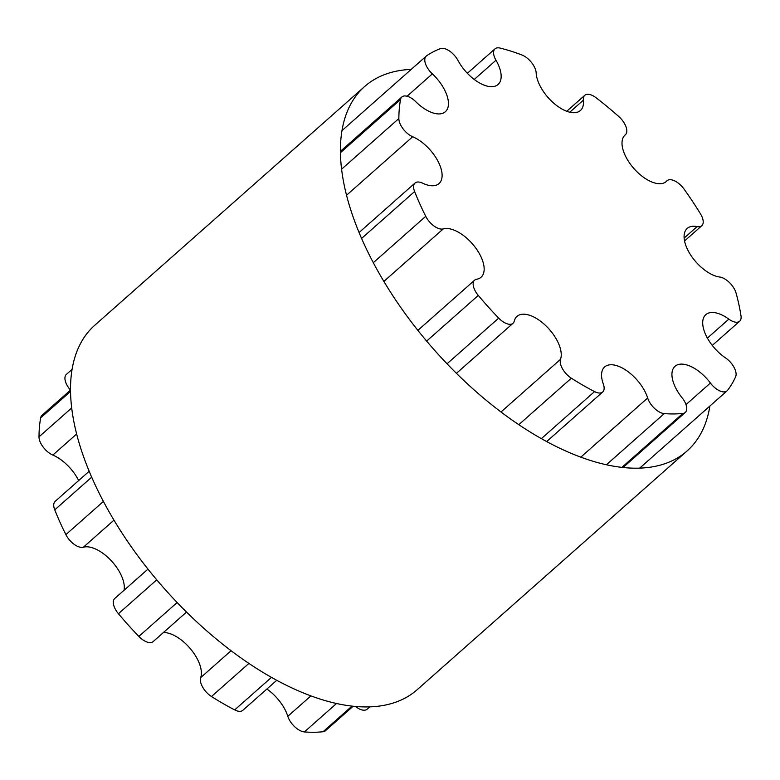 <?xml version="1.0" encoding="UTF-8"?>
<svg xmlns="http://www.w3.org/2000/svg" width="780" height="780" viewBox="0 0 780 780"><rect width="100%" height="100%" fill="white"/><g stroke="black" fill="none" stroke-linecap="round" stroke-linejoin="round"><path stroke-width="1.17" d="M682.022 397.693A31.063 15.619 -131.5 0 1 675.022 366.308A31.063 15.619 -131.5 0 1 710.404 383.029A14.596 7.342 48.5 0 0 727.028 390.877A14.596 7.342 48.5 0 0 727.496 390.39A225.644 113.51 48.5 0 0 735.637 376.72A14.596 7.342 48.5 0 0 725.429 357.825A31.063 15.619 -131.5 0 1 705.793 314.681A31.063 15.619 -131.5 0 1 728.842 319.127A14.596 7.342 48.5 0 0 739.664 321.223A14.596 7.342 48.5 0 0 741 315.91A225.644 113.51 48.5 0 0 736.076 293.085A14.596 7.342 48.5 0 0 719.755 277.036A31.063 15.619 -131.5 0 1 691.139 255.703A31.063 15.619 -131.5 0 1 687.18 228.442A31.063 15.619 -131.5 0 1 697.106 226.609A14.596 7.342 48.5 0 0 701.766 225.742A14.596 7.342 48.5 0 0 700.479 213.837A225.644 113.51 48.5 0 0 684.05 189.091A14.596 7.342 48.5 0 0 667.056 180.736A14.596 7.342 48.5 0 0 666.803 180.989A31.063 15.619 -131.5 0 1 666.256 181.525A31.063 15.619 -131.5 0 1 633.974 168.607A31.063 15.619 -131.5 0 1 625.102 134.989A31.063 15.619 -131.5 0 1 625.287 134.833A14.596 7.342 48.5 0 0 625.375 134.755A14.596 7.342 48.5 0 0 618.803 116.561A225.644 113.51 48.5 0 0 596.076 97.754A14.596 7.342 48.5 0 0 584.776 95.316A14.596 7.342 48.5 0 0 583.382 100.171A31.063 15.619 -131.5 0 1 580.408 110.516A31.063 15.619 -131.5 0 1 554.219 103.584A31.063 15.619 -131.5 0 1 536.172 72.94A14.596 7.342 48.5 0 0 521.898 54.971A225.644 113.51 48.5 0 0 500.097 48.077A14.596 7.342 48.5 0 0 494.998 48.848A14.596 7.342 48.5 0 0 495.982 60.245A31.063 15.619 -131.5 0 1 498.059 84.503A31.063 15.619 -131.5 0 1 458.075 60.587A14.596 7.342 48.5 0 0 440.524 48.623A225.644 113.51 48.5 0 0 426.572 55.828A14.596 7.342 48.5 0 0 426.231 56.101A14.596 7.342 48.5 0 0 432.344 73.885A31.063 15.619 -131.5 0 1 445.351 111.735A31.063 15.619 -131.5 0 1 415.769 101.692A14.596 7.342 48.5 0 0 401.875 96.973A14.596 7.342 48.5 0 0 400.53 99.528A225.644 113.51 48.5 0 0 398.853 118.55A14.596 7.342 48.5 0 0 412.678 136.753A31.063 15.619 -131.5 0 1 437.287 159.939A31.063 15.619 -131.5 0 1 439.013 183.583A31.063 15.619 -131.5 0 1 422.702 183.203A14.596 7.342 48.5 0 0 415.038 183.027A14.596 7.342 48.5 0 0 414.609 191.529A225.644 113.51 48.5 0 0 425.744 216.323A14.596 7.342 48.5 0 0 443.235 228.91A31.063 15.619 -131.5 0 1 474.542 246.422A31.063 15.619 -131.5 0 1 481.065 277.212A31.063 15.619 -131.5 0 1 476.668 279.24A14.596 7.342 48.5 0 0 474.601 280.195A14.596 7.342 48.5 0 0 478.286 295.415A225.644 113.51 48.5 0 0 498.693 318.113A14.596 7.342 48.5 0 0 513.025 323.271A14.596 7.342 48.5 0 0 514.293 321.077A31.063 15.619 -131.5 0 1 516.994 316.387A31.063 15.619 -131.5 0 1 546.4 326.264A31.063 15.619 -131.5 0 1 560.527 359.317A14.596 7.342 48.5 0 0 571.35 378.202A225.644 113.51 48.5 0 0 594.555 391.589A14.596 7.342 48.5 0 0 602.687 392.008A14.596 7.342 48.5 0 0 603.31 383.994A31.063 15.619 -131.5 0 1 604.646 366.951A31.063 15.619 -131.5 0 1 627.5 371.26A31.063 15.619 -131.5 0 1 647.663 398.005A14.596 7.342 48.5 0 0 664.248 413.605A225.644 113.51 48.5 0 0 682.88 413.439A14.596 7.342 48.5 0 0 685.308 412.435A14.596 7.342 48.5 0 0 682.022 397.693M355.534 706.475A14.596 7.342 48.5 0 0 367.175 709.186L369.788 706.875M72.091 369.359L66.378 374.41A14.596 7.342 48.5 0 0 70.473 390.117M70.532 390.068L42.023 415.282A14.596 7.342 48.5 0 0 40.677 417.846A225.644 113.51 48.5 0 0 39 436.858A14.596 7.342 48.5 0 0 52.825 455.072A31.063 15.619 -131.5 0 1 78.663 480.568M89.183 471.256L55.185 501.335A14.596 7.342 48.5 0 0 54.756 509.847A225.644 113.51 48.5 0 0 65.881 534.632A14.596 7.342 48.5 0 0 83.372 547.219A31.063 15.619 -131.5 0 1 110.984 560.43A31.063 15.619 -131.5 0 1 124.039 590.284M147.976 569.108L114.748 598.504A14.596 7.342 48.5 0 0 118.433 613.733A225.644 113.51 48.5 0 0 138.84 636.422A14.596 7.342 48.5 0 0 153.172 641.589L186.537 612.076M163.439 632.502A31.063 15.619 -131.5 0 1 190.798 649.223A31.063 15.619 -131.5 0 1 200.674 677.625A14.596 7.342 48.5 0 0 211.487 696.52A225.644 113.51 48.5 0 0 234.692 709.907A14.596 7.342 48.5 0 0 242.833 710.317L276.754 680.306M266.887 689.033A31.063 15.619 -131.5 0 1 287.81 716.313A14.596 7.342 48.5 0 0 304.395 731.923A225.644 113.51 48.5 0 0 323.027 731.747A14.596 7.342 48.5 0 0 325.445 730.753L353.145 706.251M364.66 86.512L94.77 325.25A243.292 122.382 48.5 0 0 107.425 508.833A243.292 122.382 48.5 0 0 417.163 689.715L687.053 450.986A243.292 122.382 -131.5 0 1 377.325 270.094A243.292 122.382 -131.5 0 1 364.66 86.512A243.292 122.382 -131.5 0 1 411.206 69.391M709.868 406.058A243.292 122.382 -131.5 0 1 687.053 450.986M710.404 383.029L686 404.615M728.842 319.127L707.401 338.091M697.106 226.609L684.148 238.076M666.803 180.989L665.662 181.993M583.382 100.171L569.78 112.203M495.982 60.245L474.24 79.472M432.344 73.885L407.082 96.233M400.53 99.528L340.441 152.685M70.551 391.423L40.677 417.846M398.853 118.55L341.591 169.201M71.702 407.94L39 436.858M412.678 136.753L346.544 195.263M76.654 433.992L52.825 455.072M414.609 191.529L361.589 238.426M91.699 477.165L54.756 509.847M425.744 216.323L373.308 262.704M103.418 501.433L65.881 534.632M443.235 228.91L383.867 281.424M113.978 520.153L83.372 547.219M478.286 295.415L426.64 341.094M156.751 579.832L118.433 613.733M498.693 318.113L447.037 363.802M177.148 602.53L138.84 636.422M560.527 359.317L500.975 411.996M231.085 650.725L200.674 677.625M571.35 378.202L518.788 424.69M248.898 663.429L211.487 696.52M594.555 391.589L541.359 438.643M271.459 677.381L234.692 709.907M647.663 398.005L580.788 457.168M310.898 695.896L287.81 716.313M664.248 413.605L606.401 464.773M336.511 703.511L304.395 731.923M682.88 413.439L621.894 467.386M351.994 706.124L323.027 731.747M727.028 390.877L639.678 468.146M739.664 321.223L712.286 345.433M701.766 225.742L684.557 240.971M667.056 180.736L665.525 182.091M625.375 134.755L624.877 135.194M584.776 95.316L566.738 111.267M494.998 48.848L467.356 73.3M426.231 56.101L341.981 130.621M401.875 96.973L340.421 151.33M415.038 183.027L359.083 232.528M474.601 280.195L417.865 330.379M513.025 323.271L456.427 373.337M602.687 392.008L546.643 441.577M685.308 412.435L623.035 467.512"/></g></svg>
